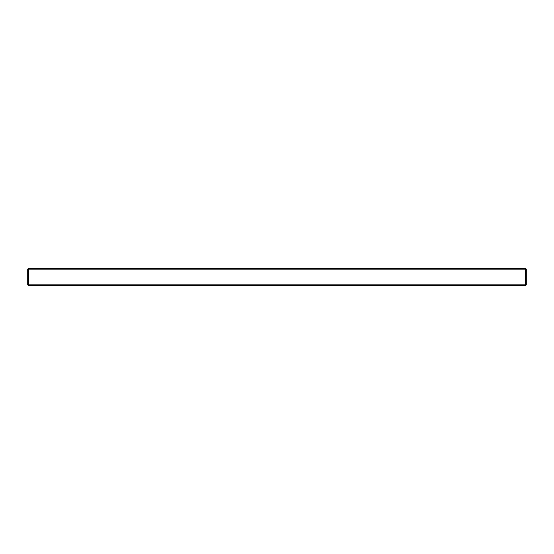 <?xml version="1.0" encoding="UTF-8"?>
<svg xmlns="http://www.w3.org/2000/svg" width="554" height="554" viewBox="0 0 554 554"><rect width="100%" height="100%" fill="white"/><g stroke="black" fill="none" stroke-linecap="round" stroke-linejoin="round"><path stroke-width="0.83" d="M525.587 285.545L28.413 285.545L27.7 284.832L27.7 269.168L28.413 268.455L525.587 268.455L526.3 269.168L526.3 284.832L525.587 285.545M28.697 284.832L525.303 284.832L525.587 284.431L525.303 269.168L28.697 269.168L28.697 285.545M525.303 269.168L525.303 268.455M28.697 268.455L28.697 269.168M525.303 285.545L525.303 284.832M526.3 269.86L525.587 269.569M526.3 284.14L525.587 284.431M27.7 284.14L28.413 284.431M27.7 269.86L28.413 269.569"/></g></svg>
